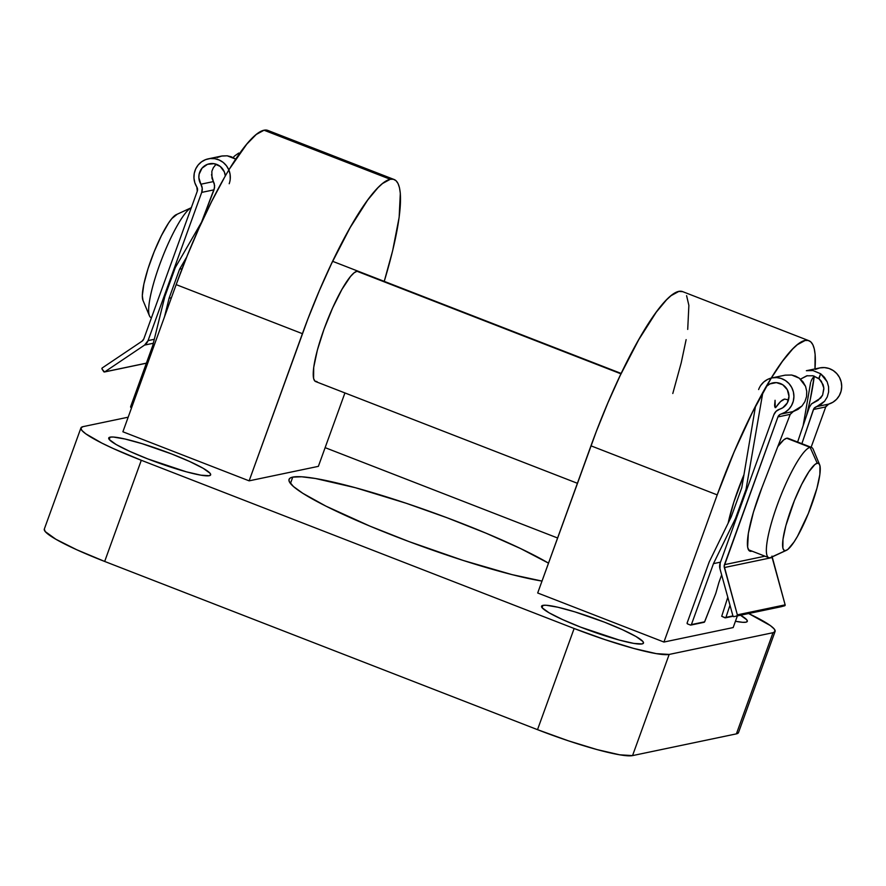 <?xml version="1.0" encoding="UTF-8"?>
<svg xmlns="http://www.w3.org/2000/svg" width="886" height="886" viewBox="0 0 886 886"><rect width="100%" height="100%" fill="white"/><g stroke="black" fill="none" stroke-linecap="round" stroke-linejoin="round"><path stroke-width="1.33" d="M542.93 605.371L542.088 607.707L542.93 605.371L546.208 605.249L557.892 607.231L574.859 611.861L604.418 622.149L622.493 629.725L636.004 636.513L642.904 641.497L643.491 643.059L642.117 643.923A54.19 6.512 -160.1 0 1 585.436 628.971A54.19 6.512 -160.1 0 1 541.567 606.201A54.19 6.512 -160.1 0 1 542.93 605.371A54.19 6.512 -160.1 0 1 599.612 620.322A54.19 6.512 -160.1 0 1 643.48 643.092A54.19 6.512 -160.1 0 1 642.117 643.923L633.789 643.402L619.181 640.035L580.629 627.133L562.555 619.569L549.043 612.78L542.154 607.785L541.556 606.223L542.93 605.371M110.085 437.152L109.244 439.489L110.085 437.152L113.364 437.042L125.059 439.024L142.026 443.653L171.585 453.942L189.659 461.506L203.171 468.295L210.06 473.279L210.646 474.852L209.284 475.704A54.19 6.512 -160.1 0 1 152.602 460.753A54.19 6.512 -160.1 0 1 108.734 437.983A54.19 6.512 -160.1 0 1 110.085 437.152A54.19 6.512 -160.1 0 1 166.778 452.104A54.19 6.512 -160.1 0 1 210.646 474.874A54.19 6.512 -160.1 0 1 209.284 475.704L200.956 475.184L186.348 471.817L147.785 458.915L129.71 451.351L116.199 444.562L109.31 439.578L108.723 438.005L110.085 437.152M740.585 615.216A54.19 6.512 -160.1 0 1 747.319 621.363A54.19 6.512 -160.1 0 1 745.957 622.193A54.19 6.512 -160.1 0 1 735.435 621.274L742.678 622.304L745.957 622.193L747.33 621.33L746.732 619.768L739.843 614.784M728.148 523.128A64.047 12.127 -68.8 0 1 743.952 474.741L733.807 502.196L728.104 523.305M358.431 271.337A59.118 11.197 -68.8 0 0 356.992 271.26L620.997 373.859L356.992 271.26L354.079 272.844L350.502 276.498L341.963 289.345L332.671 307.83L324.032 329.16L317.376 350.07L313.71 367.38L313.589 378.466L314.895 381.091L317.044 381.622A59.118 11.197 -68.8 0 1 315.604 381.545A59.118 11.197 -68.8 0 1 325.284 325.771A59.118 11.197 -68.8 0 1 356.992 271.26L359.14 271.792M223.97 178.44L211.588 201.643L199.184 227.757L187.212 255.777L176.159 284.616L302.403 333.679A157.642 29.858 -68.8 0 1 390.283 179.282L264.039 130.22A157.642 29.858 111.2 0 0 176.159 284.616L122.888 431.781L249.132 480.843L122.888 431.781L176.159 284.616L302.403 333.679L249.132 480.843L307.796 319.226L319.359 290.652L331.608 263.463L350.214 227.503L367.679 200.07L377.945 187.721L382.508 183.524L390.283 179.282A157.642 29.858 -68.8 0 1 394.126 179.504A157.642 29.858 -68.8 0 1 384.236 281.371L392.653 250.683L399.154 217.258L400.317 193.248L399.475 187.71L398.035 183.513L396.02 180.7L393.417 179.282L390.283 179.282L264.039 130.22L256.264 134.462L246.74 144.196L229.995 168.218M541.999 581.072A147.796 17.753 -160.1 0 1 383.35 531.633A147.796 17.753 -160.1 0 1 289.058 479.37A147.796 17.753 -160.1 0 1 292.768 477.1L290.453 483.479L292.768 477.1L301.694 476.79L315.471 478.506L355.319 487.699L406.242 503.281L447.053 517.767L486.237 533.272L520.403 548.467L548.5 563.142A147.796 17.753 -160.1 0 0 408.058 503.89A147.796 17.753 -160.1 0 0 292.768 477.1L290.231 478.019L289.035 479.437L289.168 481.342L293.432 486.514L302.879 493.347L325.893 506.116L369.805 526.074L408.989 541.579L463.168 560.439L511.997 574.615L541.999 581.072M80.936 427.927L44.311 529.097L45.208 531.556L55.862 539.253L76.739 549.752L104.67 561.447L141.295 460.277L574.139 628.495L537.514 729.665L104.67 561.447L141.295 460.277A83.749 10.056 -160.1 0 1 80.936 427.927A83.749 10.056 -160.1 0 1 83.04 426.642L128.171 417.195L83.04 426.642L80.925 427.96L81.833 430.386L85.743 433.797L101.812 443.078L113.364 448.582L141.295 460.277L574.139 628.495L604.872 639.592L633.723 648.43L656.304 653.635L669.174 654.433L773.013 632.704L775.128 631.386L774.209 628.96L770.311 625.549L748.637 613.533A83.749 10.056 -160.1 0 1 775.106 631.419A83.749 10.056 -160.1 0 1 773.013 632.704L736.388 733.874L632.549 755.603L669.174 654.433L773.013 632.704L736.388 733.874L738.503 732.556M557.593 537.99L325.129 447.651L557.593 537.99M318.362 466.357L249.132 480.843L318.362 466.357L344.931 392.941L318.362 466.357M814.954 369.296L815.12 354.455L814.278 348.918L812.839 344.72L810.823 341.907L808.231 340.49L805.086 340.49L797.311 344.732L792.748 348.929L782.482 361.278L771.042 378.488L752.635 411.912L734.162 451.86L717.206 494.886L590.962 445.824L717.206 494.886A157.642 29.858 -68.8 0 1 808.929 340.711L682.685 291.649A157.642 29.858 111.2 0 0 590.962 445.824L537.691 592.989L663.935 642.051L717.206 494.886L663.935 642.051L733.165 627.565L737.385 615.881L733.165 627.565L663.935 642.051L537.691 592.989L596.356 431.371L607.918 402.798L620.156 375.598L638.773 339.648L656.238 312.215L666.505 299.867L671.067 295.669L678.842 291.428L682.707 291.66M44.311 529.097A83.749 10.056 19.9 0 0 104.67 561.447L537.514 729.665L568.247 740.774L597.098 749.6L619.679 754.806L632.549 755.603L736.388 733.874A83.749 10.056 19.9 0 0 738.492 732.6L775.106 631.419M686.595 295.658L688.876 305.393L687.713 329.404M686.129 339.626L681.212 362.828L672.795 393.506M814.234 376.362L810.192 399.874L806.548 415.556A157.642 29.858 -68.8 0 0 814.234 376.362M808.929 340.711A157.642 29.858 -68.8 0 1 814.987 368.908M394.126 179.504L267.882 130.441A157.642 29.858 111.2 0 0 264.039 130.22L267.173 130.22L269.776 131.637M574.139 628.495L537.514 729.665A83.749 10.056 19.9 0 0 632.549 755.603L669.174 654.433A83.749 10.056 -160.1 0 1 574.139 628.495M819.639 464.74L813.171 449.257A59.118 11.197 111.2 0 0 810.125 447.352L817.235 463.234A46.803 8.86 -68.8 0 1 819.639 464.74A46.803 8.86 -68.8 0 1 809.682 510.137A46.803 8.86 -68.8 0 1 786.369 550.35A46.803 8.86 -68.8 0 1 785.605 550.605L770.167 557.726A59.118 11.197 111.2 0 0 771.141 557.394L786.369 550.35M205.342 212.319L206.194 212.651L205.342 212.319M772.204 556.785A59.118 11.197 -68.8 0 1 770.167 557.726A59.118 11.197 -68.8 0 1 768.727 557.648A59.118 11.197 -68.8 0 1 778.417 501.875A59.118 11.197 -68.8 0 1 810.125 447.352L786.679 438.249L810.125 447.352A59.118 11.197 -68.8 0 1 811.554 447.441L788.108 438.326A59.118 11.197 111.2 0 0 786.679 438.249A59.118 11.197 111.2 0 0 777.797 446.599L783.756 439.833L786.679 438.249L788.828 438.78M817.235 463.234L814.921 464.497L808.852 471.795L801.653 484.443L794.421 500.512L785.871 525.631L782.969 539.33L782.87 548.113L783.9 550.195L785.605 550.605L787.909 549.353L793.978 542.055L797.5 536.296L808.409 513.337L816.958 488.219L819.86 474.508L819.96 465.737L818.93 463.655L817.235 463.234L810.125 447.352A59.118 11.197 111.2 0 0 777.166 505.253A59.118 11.197 111.2 0 0 770.167 557.726L785.605 550.605A46.803 8.86 -68.8 0 1 791.143 509.073A46.803 8.86 -68.8 0 1 817.235 463.234M151.484 317.709A59.118 11.197 -68.8 0 1 149.424 315.77A59.118 11.197 -68.8 0 1 161.905 258.701A59.118 11.197 -68.8 0 1 191.298 207.701A59.118 11.197 111.2 0 0 159.879 264.061A59.118 11.197 111.2 0 0 151.03 317.587L151.462 317.753M142.967 300.343L142.314 295.625L143.842 284.162L148.006 268.735L154.186 251.69L161.418 235.621L168.617 222.973L171.851 218.565L176.99 214.412M191.442 207.634L176.214 214.678A46.803 8.86 111.2 0 0 152.913 254.891A46.803 8.86 111.2 0 0 142.945 300.288L149.424 315.77M751.394 551.258A62.186 11.784 -68.8 0 1 749.888 551.17A62.186 11.784 -68.8 0 1 761.938 487.643L753.421 512.208L748.338 533.328L747.629 547.183L748.98 550.527L751.915 551.114A62.186 11.784 -68.8 0 1 751.394 551.258L748.714 550.206L751.394 551.258M815.508 369.362L819.882 367.889L824.489 367.59L829.03 368.487L833.217 370.536L836.772 373.582L839.485 377.436L841.157 381.855L841.7 386.562L841.069 391.235L839.308 395.588L836.539 399.331L832.918 402.233L828.698 404.105L816.305 406.696L820.835 404.592L824.589 401.258L827.247 396.95L824.589 401.258L813.869 408.546L801.885 443.687L813.426 409.498L825.73 406.918L811.122 447.275L825.73 406.918L813.426 409.498L814.533 407.737L816.305 406.696L828.698 404.105A4.663 4.541 -101.8 0 0 825.73 406.918L828.698 404.105A18.661 18.185 -101.8 0 0 841.135 381.755A18.661 18.185 -101.8 0 0 819.683 367.923L806.371 370.713L812.994 370.558L820.657 373.748L827.159 381.788L828.587 386.817L828.62 392.011L828.587 386.817L827.159 381.788L824.445 377.325L820.657 373.748L819.007 378.654L823.061 384.59L823.736 387.282M772.016 556.984A4.663 4.541 -101.8 0 0 772.138 557.549L724.349 567.549A4.663 4.541 78.2 0 1 724.46 564.67L764.983 556.186L724.46 564.67L777.941 416.918L790.246 414.349L761.938 487.643L790.246 414.349L777.941 416.918A4.663 4.541 78.2 0 1 780.909 414.105L793.313 411.514L790.246 414.349L792.328 411.924L801.996 405.976L804.909 401.624L806.537 396.629L806.747 391.39L805.54 386.318L799.327 378.211L791.674 375.022L785.195 375.143L771.883 377.923A18.661 18.185 78.2 0 1 793.347 391.756A18.661 18.185 78.2 0 1 780.909 414.105L793.313 411.514L798.031 409.365L801.996 405.976L804.909 401.624L806.537 396.629L806.747 391.39L805.54 386.318L802.982 381.811L799.327 378.211L795.661 376.173L791.674 375.022L785.085 375.166M807.345 375.664L801.01 378.876L806.692 375.819L813.071 375.764L818.697 378.721L820.624 373.759L812.994 370.558L806.371 370.713M758.637 389.552A18.661 18.185 78.2 0 1 771.883 377.923M820.702 398.047L811.476 403.905L818.088 400.339L822.618 395.101L820.702 398.047M806.692 375.819L813.071 375.764L819.007 378.654L821.411 381.357L823.836 388.123L822.618 395.101L823.88 388.888M814.422 376.173A13.6 13.257 -101.8 0 0 811.044 381.345M766.246 386.562A13.6 13.257 78.2 0 1 788.54 392.875A13.6 13.257 78.2 0 1 779.658 409.199L776.103 411.303L773.832 414.803A9.325 9.093 78.2 0 1 779.658 409.199L782.715 407.804L787.311 402.92L788.983 396.341L787.311 389.718L782.726 384.734L776.38 382.619L769.856 383.926L766.246 386.551M809.306 407.383L811.476 403.905L809.306 407.383L797.621 442.025L809.306 407.383M773.832 414.803L720.185 563.009L719.964 568.768A9.325 9.093 78.2 0 1 720.185 563.009L773.832 414.803M755.503 406.286L741.77 487.71L731.26 516.737L709.199 561.968L687.137 622.924L687.58 623.932A0.775 0.753 78.2 0 1 687.137 622.924L709.199 561.968L731.26 516.737L741.77 487.71L755.503 406.286M810.635 382.486L803.148 425.634L810.635 382.486M746.909 489.183L746.034 489.371L762.824 392.598L746.034 489.371L746.909 489.183M775.062 400.284L774.597 405.356L775.239 407.671L775.062 400.284M775.649 407.571L780.632 401.502L784.73 399.065L788.485 399.985L784.73 399.065C782.172 399.63 779.303 402.277 776.125 407.028L775.239 407.671L774.696 406.53M727.805 597.264L721.713 616.291L727.805 597.264M724.992 617.808L721.713 616.291L725.568 617.786M687.58 623.932L690.427 625.04L691.401 624.586A0.775 0.753 78.2 0 1 690.427 625.04L687.58 623.932M732.921 615.903L725.944 617.365L729.986 605.204L725.944 617.365L732.921 615.903M704.658 621.817L691.401 624.586L713.474 563.629L720.495 562.156L713.474 563.629L735.524 518.399L736.41 518.21L735.524 518.399L746.034 489.371L735.524 518.399L713.474 563.629L691.401 624.586L704.492 622.072L715.478 594.185L704.658 621.817M721.658 574.914L719.089 582.013A3.887 0.731 111.2 0 0 718.712 583.187L716.043 592.524A3.887 0.731 -68.8 0 1 715.478 594.185A3.887 0.731 -68.8 0 0 716.043 592.524L718.712 583.187A3.887 0.731 -68.8 0 1 719.089 582.013L721.658 574.914M719.964 568.768L732.966 616.069L733.907 616.612A0.775 0.753 78.2 0 1 732.966 616.069L719.964 568.768M781.596 606.633A0.775 0.753 -101.8 0 0 781.651 606.622L733.907 616.612L781.696 606.611A0.775 0.753 -101.8 0 0 781.696 606.611L736.82 615.803L784.619 605.803A0.775 0.753 -101.8 0 0 785.14 604.85L737.351 614.851A0.775 0.753 78.2 0 1 736.82 615.803L737.351 614.851L724.349 567.549L772.138 557.549L785.14 604.85L737.351 614.851L724.183 566.099L777.941 416.918L779.946 414.515L785.129 412.234L788.75 409.332L791.519 405.589L793.28 401.236L793.911 396.563L793.369 391.856L791.685 387.437L788.983 383.583L785.428 380.537L781.242 378.488L776.701 377.591L772.094 377.89L767.719 379.352L763.865 381.91L760.764 385.388M781.397 606.633L784.619 605.803L785.14 604.85L771.972 556.098M827.247 396.95L828.62 392.011M820.657 373.748L818.697 378.721L820.657 373.748M197.279 191.199L143.798 338.939A4.663 4.541 78.2 0 1 142.048 341.188L102.233 367.956L142.048 341.188L143.798 338.939L197.279 191.199L196.836 187.046A4.663 4.541 78.2 0 1 197.279 191.199M217.114 157.575L222.032 155.969L227.204 155.803L231.224 156.756L235.765 159.148L227.204 155.803L221.456 156.08L208.299 158.838A18.661 18.185 78.2 0 1 229.197 183.734M230.227 179.138L230.105 174.409L228.821 169.857L226.462 165.771L223.183 162.415L219.185 160.001L214.733 158.683L210.126 158.55L205.641 159.613L201.565 161.806L198.176 164.973L195.684 168.927L194.244 173.401L193.956 178.119L194.842 182.771L196.836 187.046A18.661 18.185 78.2 0 1 208.299 158.838M238.744 153.056L234.646 155.936L238.744 153.056M233.129 157.564L234.646 155.936L233.129 157.564M211.499 174.675L213.382 181.597L200.878 184.21A13.6 13.257 78.2 0 1 209.329 163.788A13.6 13.257 78.2 0 1 225.343 176.048L224.313 171.851L220.226 166.424L214.102 163.677L207.479 164.32L202.03 168.163L199.106 174.265L198.863 177.687L200.878 184.21A9.325 9.093 78.2 0 1 201.709 192.395L214.035 189.826L214.645 185.617L213.382 181.597L200.878 184.21L202.229 188.22L201.709 192.395L214.035 189.826L201.51 222.253L214.578 187.754L214.246 183.524L211.987 178.274L211.854 171.485M213.338 167.698L211.953 171.064L213.338 167.698L216.162 164.198M154.297 339.294L148.062 340.601L201.709 192.395L148.062 340.601A9.325 9.093 78.2 0 1 144.573 345.086L153.322 343.259L144.573 345.086L104.758 371.865L144.573 345.086L148.062 340.601L154.297 339.294M182.128 268.646L179.603 269.178L186.724 256.984L179.603 269.178L182.128 268.646M202.396 220.714L175.328 267.517L164.829 296.544L152.724 345.651L130.663 406.608L152.724 345.651L164.829 296.544L175.328 267.517L202.396 220.714M171.419 297.718L169.093 298.205L179.603 269.178L169.093 298.205L171.419 297.718M164.519 316.789L169.093 298.205L164.519 316.789M131.117 407.604L131.117 407.604A0.775 0.753 78.2 0 1 130.663 406.608L131.117 407.604M146.389 363.149L104.758 371.865A0.775 0.753 78.2 0 1 103.706 371.633L102.023 369.03L104.493 371.976L146.389 363.149M102.023 369.03A0.775 0.753 78.2 0 1 102.233 367.956L102.023 369.03M215.951 164.397L215.132 165.217M315.604 381.545L577.406 483.291M205.497 211.909L206.383 212.252M332.627 261.315L621.186 373.449M748.426 549.752L768.727 557.648M733.043 616.246L725.412 617.841M690.858 625.073L704.082 622.304M733.863 616.623L781.651 606.622M146.367 363.216L104.504 371.976"/></g></svg>
